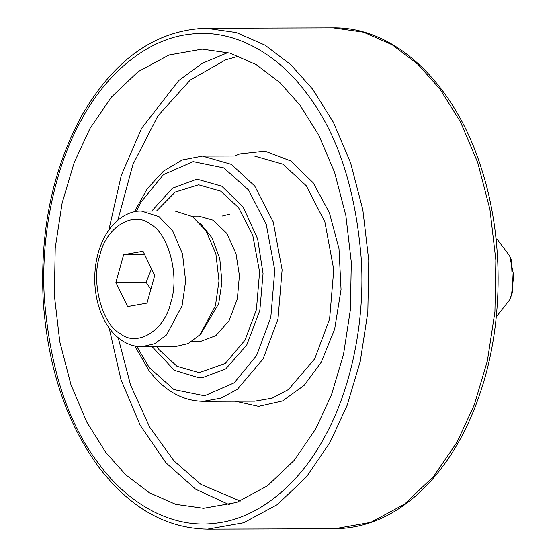 <?xml version="1.0" encoding="UTF-8"?>
<svg xmlns="http://www.w3.org/2000/svg" width="557" height="557" viewBox="0 0 557 557"><rect width="100%" height="100%" fill="white"/><g stroke="black" fill="none" stroke-linecap="round" stroke-linejoin="round"><path stroke-width="0.84" d="M200.896 333.768L218.685 303.669L221.93 282.246L219.792 258.65L212.008 237.79L200.555 223.663M315.701 428.904L294.277 460.27L267.541 485.746L236.641 502.435L203.535 508.29L175.678 504.329L149.408 492.778L125.847 474.898L105.739 452.347L86.822 422.122L71.004 384.873L59.801 341.859L54.363 295.287L55.227 248.011L62.14 202.978L74.172 162.616L89.956 128.514L111.386 97.148L138.115 71.672L169.015 54.983L202.121 49.127L229.978 53.089L256.248 64.64L279.809 82.52L299.917 105.071L318.834 135.295L334.653 172.545L345.855 215.559L351.293 262.131L350.43 309.4L343.516 354.44L331.485 394.795L315.701 428.904M156.524 211.019L175.232 192.054L198.571 184.799L220.711 191.148L238.577 207.684L252.781 235.291L259.59 271.934L256.408 309.699L245.031 340.16L225.327 363.415L199.148 372.64L177.001 366.29L159.135 349.754L156.942 346.684M230.062 214.076L222.222 216.032M191.754 216.13L198.661 216.109L213.317 220.273L226.824 233.453L235.973 253.498L239.406 275.506L237.366 298.747L229.08 320.665L215.824 335.676L201.056 341.253L192.137 341.357M151.762 211.033L172.482 188.196L195.382 179.709L198.55 179.584L221.756 186.184L243.144 207.044L257.626 238.779L263.057 273.626L259.827 310.43L246.709 345.131L225.724 368.901L202.337 377.73L199.162 377.855L174.432 370.321L152.179 346.698M496.022 238.695L497.38 239.531L509.676 255.907L513.714 275.597L511.556 294.43L509.815 299.624L496.266 316.912M141.45 211.061L174.814 210.964L192.402 216.555L206.055 230.849L215.886 253.853L218.998 280.958L215.434 305.758L199.977 334.764L188.12 343.606L175.232 346.628L141.868 346.726L154.755 343.711L166.613 334.868L182.069 305.863L185.634 281.062L182.522 253.957L172.691 230.953L159.037 216.659L141.45 211.061C129.252 210.546 113.224 219.005 102.975 240.088C96.786 253.442 94.091 268.189 94.892 284.328C95.72 298.183 99.111 310.576 105.057 321.507C109.534 329.591 115.111 335.899 121.788 340.418C128.047 344.595 134.745 346.698 141.868 346.726M509.815 299.624L512.879 291.227L511.361 260.091L509.676 255.907M154.707 275.464L146.992 303.105L127.588 306.559L115.905 282.364L123.626 254.723L143.024 251.277L154.707 275.464M144.66 254.66L123.626 254.723M151.727 268.446L146.094 282.274L115.905 282.364M146.094 282.274L150.87 289.201M203.208 401.325L254.841 401.165L272.088 398.192L288.498 389.51L314.747 358.764L329.605 318.994L333.754 269.692L324.87 221.846L306.315 185.808L282.998 164.218L254.083 155.932L202.449 156.092L231.364 164.378L254.681 185.968L273.236 222.006L282.12 269.853L277.971 319.154L263.113 358.924L237.393 389.287L220.885 398.199L203.208 401.325C182.39 400.915 164.322 390.687 149.011 370.635L134.857 346.008M136.298 211.549L141.137 201.919L163.466 174.626L193.147 161.627L223.775 167.894L248.506 189.93L266.267 224.429L274.775 270.242L270.799 317.448L256.575 355.526L234.246 382.812L204.565 395.811L173.937 389.552L149.206 367.516L136.744 346.35M234.615 155.988L239.768 153.906L264.937 151.121L290.712 160.924L313.187 182.78L329.382 212.697L338.997 248.721L341.051 289.522L334.639 329.201L321.285 362.168L304.192 385.333L282.503 400.97L258.573 406.373L235.367 401.228M240.276 501.07L200.952 484.409L173.875 460.764L149.68 427.122L130.582 385.103L118.195 337.744M117.833 220.196L132.963 164.392L157.958 115.828L190.202 80.083L225.669 59.794L238.904 56.118M229.345 504.733L195.646 489.206L165.882 462.7L140.197 425.249L120.939 379.547L109.158 327.982M108.859 230.006L121.308 175.281L141.589 128.354L178.797 80.507L202.254 63.324L227.952 52.525M323.401 439.139C299.464 483.149 259.005 518.964 214.751 523.302C170.553 528.837 127.059 502.4 99.118 464.19C67.989 423.877 49.698 367.954 44.24 296.415C40.529 228.252 57.552 161.251 82.262 118.272C106.192 74.269 146.651 38.454 190.905 34.109C235.103 28.574 278.597 55.011 306.538 93.228C337.667 133.541 355.958 189.464 361.416 260.996C365.127 329.166 348.104 396.159 323.401 439.139M329.932 442.543L306.559 476.764L277.393 504.551L243.688 522.765L207.573 529.15C166.167 528.433 129.948 507.817 98.916 467.309C66.506 422.951 47.965 367.801 43.286 301.866C39.61 231.566 52.504 169.335 81.976 115.181C114.617 59.007 155.967 30.022 206.027 28.24L236.419 32.564L265.076 45.166L290.775 64.675L312.714 89.273L333.358 122.248L350.604 162.881L362.83 209.808L368.762 260.606L367.822 312.178L360.275 361.312L347.15 405.336L329.932 442.543M206.027 28.24L333.128 27.85L363.519 32.174L392.177 44.776L417.875 64.278L439.814 88.876L460.458 121.858L477.704 162.491L489.93 209.418L495.862 260.216L494.922 311.788L487.375 360.922L474.251 404.946L457.032 442.154L433.659 476.374L404.493 504.162L370.788 522.369L334.673 528.76L207.573 529.15M120.068 333.497C101.854 324.237 90.742 281.215 99.87 255.266C105.823 227.207 133.694 210.198 150.543 224.339C168.757 233.599 179.869 276.62 170.741 302.562C164.788 330.628 136.918 347.638 120.068 333.497M202.449 156.092L182.195 159.977L163.396 171.18L147.194 188.837L134.439 211.827M333.128 27.85C395.909 26.75 455.717 84.817 481.819 169.829C503.312 236.906 503.563 318.639 482.487 385.848C469.196 428.347 449.603 462.575 423.71 488.524C396.786 514.891 367.105 528.301 334.673 528.76"/></g></svg>
